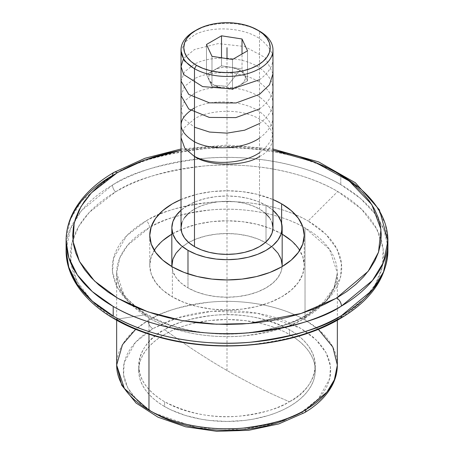 <?xml version="1.0" encoding="UTF-8"?>
<svg xmlns="http://www.w3.org/2000/svg" width="454" height="454" viewBox="0 0 454 454"><rect width="100%" height="100%" fill="white"/><g stroke="black" fill="none" stroke-linecap="round" stroke-linejoin="round"><path stroke-width="0.34" stroke-dasharray="2.27 1.7" d="M66.085 240.756L70.501 219.146L81.561 200.997L112.586 175.426A6.623 3.842 59.7 0 1 113.96 172.395M116.298 319.315L92.525 301.683L77.311 281.883L70.835 261.793L71.931 242.969L78.735 226.364L89.313 212.376L115.571 191.906A6.623 3.848 59.7 0 1 112.473 185.056L81.516 210.616L70.484 228.742L66.085 250.319A160.915 92.905 0 0 1 112.473 185.056A6.623 3.848 -120.3 0 0 115.571 191.906A156.562 90.391 180 0 1 337.702 191.486A156.562 90.391 180 0 1 338.429 318.89C320.745 330.972 291.184 339.615 249.751 344.83C208.829 348.865 153.554 341.346 116.298 319.315L145.899 314.662L128.374 301.643L117.206 286.99L112.541 272.122L113.523 258.207L126.751 235.666L146.455 220.695A6.623 3.797 60.3 0 1 149.514 227.567L127.631 245.222L119.788 257.844L116.655 272.916L124.419 296.383L148.974 317.965C175.068 333.378 213.545 338.695 242.158 336.022C271.134 332.532 291.911 326.619 304.486 318.271A6.623 3.797 60.3 0 1 305.843 315.252A6.623 3.797 60.3 0 1 307.545 314.98C294.476 323.657 272.877 329.808 242.754 333.429C213.017 336.21 173.014 330.682 145.899 314.662A114.697 66.222 0 0 0 307.545 314.98A114.697 66.222 0 0 0 308.101 221.013L337.702 191.486L308.101 221.013L325.626 234.037L336.794 248.684L341.459 263.553L340.477 277.473L327.249 300.015L307.545 314.98A6.623 3.797 -119.7 0 0 305.843 315.252A6.623 3.797 -119.7 0 0 304.486 318.271A110.345 63.708 180 0 1 148.974 317.965L148.974 334.15L148.974 317.965A110.345 63.708 180 0 1 116.655 272.916A110.345 63.708 180 0 1 149.514 227.567A110.345 63.708 180 0 1 305.026 227.874A110.345 63.708 180 0 1 337.345 272.916A110.345 63.708 180 0 1 304.486 318.271L326.369 300.61L334.212 287.989L337.345 272.916L329.581 249.45L305.026 227.874L305.026 320.036L305.026 227.874C278.932 212.461 240.455 207.143 211.842 209.816C182.866 213.306 162.089 219.22 149.514 227.567A6.623 3.797 -119.7 0 0 146.455 220.695C159.524 212.018 181.123 205.872 211.246 202.246C240.983 199.465 280.986 204.992 308.101 221.013A114.697 66.222 0 0 0 295.475 214.714A114.697 66.222 0 0 0 158.525 214.714A114.697 66.222 0 0 0 146.455 220.695A114.697 66.222 0 0 0 145.899 314.662L116.298 319.315A156.562 90.391 180 0 1 115.571 191.906C133.255 179.824 162.816 171.181 204.249 165.971C245.171 161.93 300.446 169.456 337.702 191.486L361.475 209.112L376.689 228.912L383.165 249.002L382.069 267.826L375.265 284.431L364.687 298.42L338.429 318.89A6.623 3.848 59.7 0 0 340.177 318.6M284.686 420.256L301.212 412.323A6.623 3.87 -120.6 0 0 304.583 412.618A6.623 3.87 59.4 0 1 301.212 412.323L276.741 423.037L241.426 429.79L196.599 427.742L153.662 412.834L137.954 401.194L127.88 388.13L123.556 374.873L124.22 362.445L135.559 342.225L152.788 328.656A6.623 3.87 59.4 0 1 148.049 320.575L135.706 329.303M289.419 401.722C310.184 392.631 334.768 356.81 289.419 329.649C265.471 317.55 240.507 312.744 214.515 315.229C191.242 318.095 174.597 322.902 164.581 329.649C185.294 344.807 206.099 358.422 227 370.487C247.901 382.552 268.706 392.965 289.419 401.722C268.706 392.965 247.901 382.552 227 370.487C206.099 358.422 185.294 344.807 164.581 329.649A88.275 50.962 180 0 1 289.419 329.649L289.419 334.45A88.275 50.962 0 0 0 193.217 323.407A88.275 50.962 0 0 0 138.725 370.487A88.275 50.962 0 0 0 164.581 406.529L164.581 401.722A88.275 50.962 180 0 1 138.725 365.686A88.275 50.962 180 0 1 164.581 329.649C143.816 338.741 119.232 374.556 164.581 401.722C188.529 413.821 213.493 418.622 239.485 416.136C262.758 413.271 279.403 408.464 289.419 401.722A88.275 50.962 180 0 1 164.581 401.722L164.581 406.529A88.275 50.962 0 0 0 260.783 417.572A88.275 50.962 0 0 0 315.275 370.487A88.275 50.962 0 0 0 289.419 334.45L289.419 329.649A88.275 50.962 180 0 1 315.275 365.686A88.275 50.962 180 0 1 289.419 401.722M187.99 273.836L187.99 287.904A55.172 31.854 0 0 0 247.146 295.032A55.172 31.854 0 0 0 282.133 266.577L281.111 271.594L277.973 277.57L272.871 283.075L266.01 287.904L257.651 291.865L248.111 294.805L237.765 296.621L227 297.234L216.235 296.621L205.889 294.805L196.349 291.865L187.99 287.904L181.129 283.075L176.027 277.57L172.889 271.594L171.867 266.577A55.172 31.854 0 0 0 187.99 287.904L187.99 273.836M266.01 205.316A55.172 31.854 180 0 1 272.973 210.23L266.01 205.316L257.651 201.355L248.111 198.409L237.765 196.599L227 195.986L216.235 196.599L205.889 198.409L196.349 201.355L187.99 205.316L181.027 210.23A55.172 31.854 180 0 1 266.01 205.316L266.01 241.886L266.01 205.316M282.172 265.38A55.172 31.854 0 0 0 266.01 242.856L266.01 241.886L266.01 242.856L272.871 247.685M281.616 233.844A77.237 44.594 0 0 0 171.828 234.168L184.086 228.3L197.445 224.18L211.933 221.643L227 220.786L242.067 221.643L256.555 224.18L269.914 228.3L281.616 233.844L281.616 223.334L281.616 233.844A77.237 44.594 0 0 1 282.172 234.168L281.616 233.844M154.269 250.364A77.237 44.594 0 0 0 149.763 265.38A77.237 44.594 0 0 0 172.384 296.91L172.384 266.878L172.384 296.91A77.237 44.594 0 0 0 256.555 306.581A77.237 44.594 0 0 0 304.237 265.38A77.237 44.594 0 0 0 299.731 250.364M181.027 199.516A77.237 44.594 180 0 1 272.973 199.516L256.555 194.147L242.067 191.611L227 190.754L211.933 191.611L197.445 194.147L181.027 199.516M272.973 227.84A45.973 26.542 0 0 0 259.512 209.073L259.512 31.133A45.973 26.542 0 0 0 194.488 31.133M340.784 184.625L340.784 175.062L340.784 184.625C302.489 161.982 245.676 154.252 203.613 158.401C161.028 163.758 130.65 172.645 112.473 185.056A160.915 92.905 0 0 1 340.784 184.625A160.915 92.905 0 0 1 387.705 245.535L383.897 229.69L374.868 213.675L360.385 198.353L340.784 184.625M227 86.351L213.999 85.193L209.237 80.432C207.66 76.522 209.249 73.105 213.999 70.177C219.072 67.43 224.991 66.517 231.761 67.425L240.001 70.177L227 86.351L240.001 70.177L244.763 74.933C246.34 78.843 244.751 82.259 240.001 85.193C234.928 87.934 229.009 88.848 222.239 87.94L213.999 85.193L227 86.351M337.345 365.084A110.345 63.708 0 0 0 305.026 320.036C278.694 304.464 239.547 299.169 210.616 302.086C181.322 305.831 160.466 311.994 148.049 320.575A6.623 3.87 -120.6 0 0 152.788 328.656L146.069 333.037L140.121 337.782L135.003 342.832L130.763 348.15L127.449 353.683L125.083 359.375L123.687 365.175L123.284 371.026L123.868 376.871L125.44 382.654L127.983 388.323L131.473 393.817L135.877 399.089L141.149 404.094L147.244 408.77L154.099 413.083M301.212 412.323L307.931 407.942L313.879 403.197L318.997 398.147L323.237 392.829L326.551 387.296L328.917 381.604L330.313 375.804L330.716 369.953L330.132 364.108L328.56 358.325L326.017 352.656L322.527 347.162L318.123 341.885L312.851 336.885L306.756 332.209L299.901 327.896L292.353 323.986L284.176 320.524L275.447 317.539L266.265 315.065L256.703 313.112L246.857 311.716L236.818 310.876L226.688 310.604L216.564 310.911L206.536 311.784L196.707 313.215L187.167 315.201L178.002 317.709L169.314 320.723L152.788 328.656L177.259 317.942L212.574 311.189L257.401 313.237L300.338 328.14L316.046 339.785L326.12 352.849L330.444 366.106L329.78 378.534L318.441 398.754L301.212 412.323M289.419 334.45L295.236 338.156L300.395 342.174L304.85 346.464L308.555 350.987L311.472 355.698L313.578 360.544L314.849 365.493L315.275 370.487L314.849 375.486L313.578 380.429L311.472 385.281L308.555 389.992L304.85 394.515L300.395 398.805L295.236 402.823L289.419 406.529L283.001 409.883L276.043 412.862L268.609 415.438L252.623 419.258L244.224 420.472L227 421.454L209.776 420.472L201.377 419.258L185.391 415.438L170.999 409.883L164.581 406.529L158.764 402.823L153.605 398.805L149.15 394.515L145.445 389.992L142.528 385.281L140.422 380.429L139.151 375.486L138.725 370.487L139.151 365.493L140.422 360.544L142.528 355.698L145.445 350.987L149.15 346.464L153.605 342.174L158.764 338.156L164.581 334.45L170.999 331.091L177.957 328.111L185.391 325.541L193.217 323.407L209.776 320.501L227 319.525L244.224 320.501L260.783 323.407L268.609 325.541L276.043 328.111L283.001 331.091L289.419 334.45M318.294 329.303L305.026 320.036A110.345 63.708 0 0 0 148.049 320.575A110.345 63.708 0 0 0 116.655 365.084M240.001 85.193L247.509 80.857L244.763 74.933L245.393 77.685L244.763 80.432L242.924 82.991L240.001 85.193L236.194 86.879L231.761 87.94L227 88.303L222.239 87.94L232.493 89.523L247.509 80.857L242.016 69.014L231.761 67.425L236.194 68.486L240.001 70.177L242.924 72.373L244.763 74.933L242.016 69.014L242.016 53.998L242.016 69.014L221.507 65.841L206.491 74.507L211.984 86.351L222.239 87.94L217.806 86.879L213.999 85.193L211.076 82.991L209.237 80.432L208.607 77.685L209.237 74.933L211.076 72.373L213.999 70.177L217.806 68.486L222.239 67.425L227 67.067L231.761 67.425L221.507 65.841L206.491 74.507L209.237 80.432L211.984 86.351L222.239 87.94L232.493 89.523L240.001 85.193M247.509 50.825L247.509 80.857L247.509 50.825M232.493 59.491L232.493 89.523L232.493 59.491M211.984 56.319L211.984 86.351L211.984 56.319M206.491 44.481L206.491 74.507L206.491 44.481M221.507 57.794L221.507 65.841L221.507 57.794M340.784 175.062C302.506 152.431 245.75 144.695 203.715 148.827C161.153 154.161 130.775 163.031 112.586 175.426A160.915 92.905 180 0 1 340.784 175.062L361.702 189.931L376.633 206.576L385.236 223.862L387.915 240.756M272.973 150.314L224.055 146.284L181.027 150.314L196.741 147.998L211.689 146.704L226.784 146.267L241.886 146.682L256.839 147.947L272.973 150.314M195.492 30.571A45.973 26.542 180 0 1 259.512 31.133L259.512 209.073A45.973 26.542 0 0 0 209.407 203.318A45.973 26.542 0 0 0 181.027 227.84M181.906 222.659L184.523 217.682M188.773 213.091L194.488 209.073L201.457 205.77L209.407 203.318L218.028 201.809L227 201.298L235.972 201.809L244.593 203.318L252.543 205.77L259.512 209.073L265.227 213.091M269.477 217.682L272.094 222.659M162.776 240.603L155.643 248.315L151.244 256.68L149.763 265.38L151.244 274.08L155.643 282.445L162.776 290.151L172.384 296.91L184.086 302.455L197.445 306.581L211.933 309.117L227 309.974L242.067 309.117L256.555 306.581L269.914 302.455L281.616 296.91L291.224 290.151L298.357 282.445L302.756 274.08L304.237 265.38L302.756 256.68L298.357 248.315L291.224 240.603M181.129 247.685L187.99 242.856L196.349 238.895L205.889 235.949L216.235 234.139L227 233.526L237.765 234.139L248.111 235.949L257.651 238.895L266.01 242.856A55.172 31.854 0 0 0 205.889 235.949A55.172 31.854 0 0 0 171.828 265.38M227 370.487L227 58.645M259.512 156.517C270.329 151.778 283.131 133.124 259.512 118.976C235.002 105.339 202.694 112.734 194.488 118.976L184.806 127.199L181.027 137.738M259.512 152.743C277.315 138.969 277.309 125.236 259.495 111.548C242.527 100.039 211.399 98.847 194.488 107.904M259.512 138.147C277.326 124.396 277.326 110.668 259.506 96.957C242.481 85.431 211.337 84.245 194.488 93.308L184.528 100.998L181.027 110.226L184.494 119.459L194.488 127.194M259.512 123.545C277.343 109.777 277.32 96.032 259.444 82.31C242.487 70.847 211.399 69.644 194.488 78.707L184.506 86.43L181.027 95.629M259.512 108.943C277.298 95.312 277.332 81.607 259.62 67.828C242.623 56.217 211.399 55.047 194.488 64.105L184.523 71.806L181.027 81.033M272.973 73.73L265.159 57.573L244.621 46.495L218.119 43.601L194.488 49.503L183.541 58.566M259.512 79.745C277.303 66.057 277.32 52.341 259.557 38.584C242.697 27.041 211.172 25.85 194.488 34.907L184.869 42.182L181.055 50.922M116.655 320.218L116.655 272.916C117.263 294.396 135.133 311.762 170.284 325.007C212.461 339.808 271.798 335.398 305.86 315.241L323.589 302.024L334.167 287.189L337.345 272.916L337.345 320.218M149.763 265.38L149.763 235.348M138.725 370.487L138.725 365.686M315.275 370.487L315.275 365.686M181.027 148.997L227 145.053L272.973 148.997M304.237 265.38L304.237 235.348"/><path stroke-width="0.68" d="M66.085 240.756L66.085 250.319A160.915 92.905 0 0 0 113.216 316.012L113.216 306.444A160.915 92.905 180 0 1 66.085 240.756C66.114 230.938 68.514 221.427 73.281 212.211C81.482 196.718 95.039 183.45 113.954 172.395A6.623 3.842 -120.3 0 1 117.297 172.707L129.095 166.499L141.234 161.295L154.195 156.806L167.855 153.072L181.027 150.314L144.139 160.2L117.898 172.355L107.206 179.205L98.263 186.242L90.562 193.75L84.166 201.655L79.144 209.89L75.534 218.363L73.383 227L72.708 235.717L73.508 244.434L75.784 253.06L79.512 261.515L84.654 269.721L91.163 277.598L98.978 285.067L108.018 292.064L118.199 298.511L129.424 304.356L141.591 309.537L154.57 314.003L168.252 317.721L182.491 320.643L197.161 322.749L212.114 324.014L227.216 324.428L242.311 323.991L257.259 322.698L271.918 320.569L286.145 317.624L299.805 313.89L312.766 309.401L324.905 304.197L336.703 297.989A6.623 3.842 59.7 0 1 341.414 306.081C323.225 318.475 292.847 327.345 250.285 332.68C208.25 336.811 151.494 329.076 113.216 306.444L92.298 291.576L77.367 274.931L68.764 257.645L66.085 240.756A160.915 92.905 180 0 1 112.586 175.426A6.623 3.842 -120.3 0 1 113.96 172.395A6.623 3.842 59.7 0 1 117.297 172.707L91.368 192.876L80.92 206.672L74.184 223.045L73.088 241.613L79.461 261.425L94.46 280.952L117.898 298.34L148.032 311.881L181.935 320.547L216.365 324.218L248.65 323.549L301.098 313.481L336.102 298.34L368.143 271.339L378.528 252.14L380.946 229.338L371.82 204.618L349.262 181.01L314.701 162.055L272.973 150.314L285.748 152.975L299.43 156.692L312.409 161.159L324.576 166.34L335.801 172.185L345.982 178.632L355.022 185.624L362.837 193.098L369.346 200.974L374.488 209.181L378.216 217.636L380.492 226.262L381.292 234.979L380.617 243.696L378.466 252.333L374.856 260.806L369.834 269.04L363.438 276.946L355.737 284.454L346.794 291.491L336.703 297.989A6.623 3.842 -120.3 0 1 341.414 306.081A160.915 92.905 180 0 1 113.216 306.444L113.216 316.012C151.511 338.656 208.324 346.385 250.387 342.237C292.972 336.879 323.35 327.992 341.527 315.575A6.623 3.848 59.7 0 1 340.177 318.6A6.623 3.848 -120.3 0 0 341.527 315.575A160.915 92.905 0 0 0 387.915 250.319A160.915 92.905 0 0 0 387.705 245.535L387.915 250.319C386.921 277.542 371.003 300.31 340.159 318.606C292.37 347.344 212.818 354.33 152.822 335.364C101.293 319.962 65.756 286.82 66.085 250.319L68.764 267.207L77.367 284.493L92.298 301.138L113.216 316.012A160.915 92.905 0 0 0 341.527 315.575L372.484 290.021L383.516 271.895L387.915 250.319L387.915 240.756A160.915 92.905 180 0 1 341.414 306.081L372.439 280.51L383.499 262.361L387.915 240.756A160.915 92.905 180 0 0 340.784 175.062M135.706 329.303L122.461 344.7L116.655 365.084L124.385 388.505L148.974 410.132C175.306 425.704 214.453 430.999 243.384 428.082C272.678 424.337 293.534 418.168 305.951 409.587A6.623 3.87 59.4 0 1 304.583 412.618A6.623 3.87 -120.6 0 0 305.951 409.587A110.345 63.708 0 0 0 337.345 365.084L332.839 347.066L318.294 329.303M187.99 250.364L187.99 273.836L187.99 250.364L196.349 254.325L205.889 257.27L216.235 259.081L227 259.694L237.765 259.081L248.111 257.27L257.651 254.325L266.01 250.364L272.871 245.535L277.973 240.03L281.111 234.054L282.172 227.84A55.172 31.854 180 0 1 248.111 257.27A55.172 31.854 180 0 1 187.99 250.364A55.172 31.854 180 0 1 171.828 227.84L172.889 234.054L176.027 240.03L181.129 245.535L187.99 250.364M272.973 210.23A55.172 31.854 180 0 1 282.172 227.84L281.111 221.626L277.973 215.65L272.871 210.145M282.133 266.577A55.172 31.854 0 0 0 282.172 265.38L282.133 266.577M162.776 240.603L171.828 234.168A77.237 44.594 0 0 0 154.269 250.364M281.616 203.818L281.616 223.334L281.616 203.818L291.224 210.571L298.357 218.283L302.756 226.648L304.237 235.348L302.756 244.048L298.357 252.413L291.224 260.125L281.616 266.878L269.914 272.428L256.555 276.548L242.067 279.085L227 279.942L211.933 279.085L197.445 276.548L184.086 272.428L172.384 266.878A77.237 44.594 180 0 1 149.763 235.348A77.237 44.594 180 0 1 181.027 199.516L172.384 203.818L162.776 210.571L155.643 218.283L151.244 226.648L149.763 235.348L151.244 244.048L155.643 252.413L162.776 260.125L172.384 266.878A77.237 44.594 180 0 0 256.555 276.548A77.237 44.594 180 0 0 304.237 235.348A77.237 44.594 180 0 0 281.616 203.818A77.237 44.594 180 0 0 272.973 199.516L281.616 203.818M196.44 30.009L191.066 33.789L187.071 38.102L184.613 42.784L183.785 47.653L184.613 52.516L187.071 57.198L191.066 61.511L196.44 65.297A43.215 24.953 180 0 1 196.44 30.009A43.215 24.953 180 0 1 257.56 30.009A43.215 24.953 180 0 1 257.56 65.297A43.215 24.953 180 0 1 196.44 65.297L202.989 68.395L210.463 70.705L218.567 72.124L227 72.6L235.433 72.124L243.537 70.705L251.011 68.395L257.56 65.297L262.934 61.511L266.929 57.198L269.387 52.516L270.215 47.653L269.387 42.784L266.929 38.102L262.934 33.789L257.56 30.009L259.512 31.133L251.011 26.905L243.537 24.601L235.433 23.177L227 22.7L218.567 23.177L210.463 24.601L202.989 26.905L194.488 31.133A45.973 26.542 0 0 0 194.488 68.673L194.488 246.607A45.973 26.542 0 0 0 244.593 252.362A45.973 26.542 0 0 0 272.973 227.84L272.094 233.016L269.477 237.998L265.227 242.589L259.512 246.607L252.543 249.91L244.593 252.362L235.972 253.871L227 254.382L218.028 253.871L209.407 252.362L201.457 249.91L194.488 246.607L194.488 68.673A45.973 26.542 0 0 0 259.512 68.673A45.973 26.542 0 0 0 259.512 31.133A45.973 26.542 180 0 1 272.973 49.906A45.973 26.542 180 0 1 244.593 74.428A45.973 26.542 180 0 1 194.488 68.673L196.44 65.297L194.488 68.673A45.973 26.542 180 0 1 181.027 49.906A45.973 26.542 180 0 1 195.492 30.571M340.177 318.6A6.623 3.848 -120.3 0 1 338.429 318.89A156.562 90.391 180 0 1 116.298 319.315M116.655 320.218L116.655 365.084A110.345 63.708 0 0 0 148.974 410.132L148.974 334.15L148.974 410.132A110.345 63.708 0 0 0 305.951 409.587L326.914 392.12L334.371 379.771L337.345 365.084L337.345 320.218M154.099 413.083L161.647 416.993L169.824 420.455L178.553 423.44L187.735 425.914L197.297 427.867L207.143 429.263L217.182 430.103L227.312 430.369L237.436 430.069L247.464 429.195L257.293 427.759L266.833 425.778L275.998 423.27L284.686 420.256M242.016 53.998L242.016 38.982L247.509 50.825L232.493 59.491L211.984 56.319L206.491 44.481L221.507 35.809L221.507 57.794L221.507 35.809L242.016 38.982L242.016 53.998M206.491 44.481L221.507 35.809L242.016 38.982L247.509 50.825L232.493 59.491L211.984 56.319L206.491 44.481M181.027 49.906L181.027 227.84A45.973 26.542 0 0 0 194.488 246.607L188.773 242.589L184.523 237.998L181.906 233.016L181.027 227.84L181.906 222.659M299.731 250.364A77.237 44.594 0 0 0 282.172 234.168L291.224 240.603M181.129 210.145L176.027 215.65L172.889 221.626L171.828 227.84A55.172 31.854 180 0 1 181.027 210.23M184.523 217.682L188.773 213.091M265.227 213.091L269.477 217.682M272.094 222.659L272.973 227.84L272.973 49.906M171.828 227.84L171.828 265.38A55.172 31.854 0 0 0 171.867 266.577L172.889 259.166L176.027 253.19L181.129 247.685M272.871 247.685L277.973 253.19L281.111 259.166L282.172 265.38L282.172 227.84M227 58.645L227 47.653M181.027 137.738L184.806 148.288L194.488 156.517C209.124 166.641 244.876 166.641 259.512 156.517M194.488 156.397C211.377 165.466 242.561 164.252 259.512 152.743M194.488 107.904C176.674 119.254 176.657 130.542 194.443 141.767C211.229 150.836 242.589 149.689 259.512 138.147M194.488 127.194L209.504 132.052L227.006 133.141L244.598 130.207L259.512 123.545M181.027 95.629L188.728 108.994L209.3 117.416L235.808 117.603L259.512 108.943M181.027 81.033L188.79 94.438L209.464 102.848L235.984 102.973L259.512 94.341L269.477 84.819L272.973 73.73M183.541 58.566L181.027 66.573L183.654 74.513L202.626 86.606L232.153 88.916L259.512 79.745M181.055 50.922L184.211 60.688L194.488 68.792M116.655 365.084L121.74 385.264L136.064 403.044L157.964 417.164L185.584 426.805L216.672 431.3L248.627 430.318L278.762 423.934L304.583 412.618C317.261 405.133 326.443 396.098 332.135 385.508C335.58 378.942 337.316 372.138 337.345 365.084M259.512 31.133L257.56 30.009M113.954 172.395L145.07 158.242L181.027 148.997M272.973 148.997L318.68 161.93L355.363 182.746L379.408 209.793L387.915 240.756"/></g></svg>
